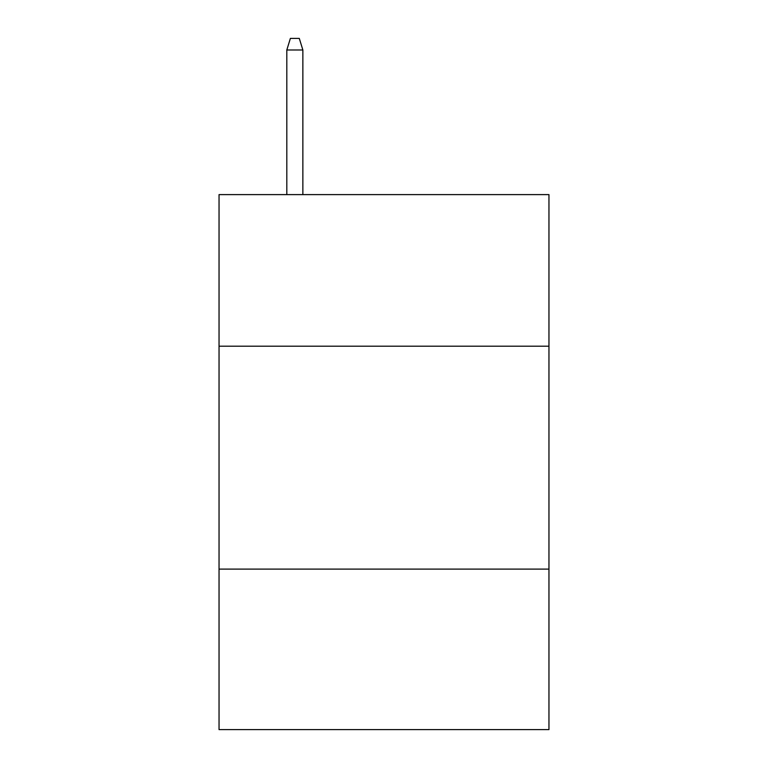 <?xml version="1.0" encoding="UTF-8"?>
<svg xmlns="http://www.w3.org/2000/svg" width="768" height="768" viewBox="0 0 768 768"><rect width="100%" height="100%" fill="white"/><g stroke="black" fill="none" stroke-linecap="round" stroke-linejoin="round"><path stroke-width="1.15" d="M219.043 346.195L548.957 346.195L548.957 194.611L219.043 194.611L219.043 729.6L548.957 729.6L548.957 569.107L219.043 569.107M548.957 569.107L548.957 346.195M302.861 194.611L302.861 49.987L286.81 49.987L286.81 194.611M286.81 49.987L290.381 38.4L299.29 38.4L302.861 49.987"/></g></svg>
